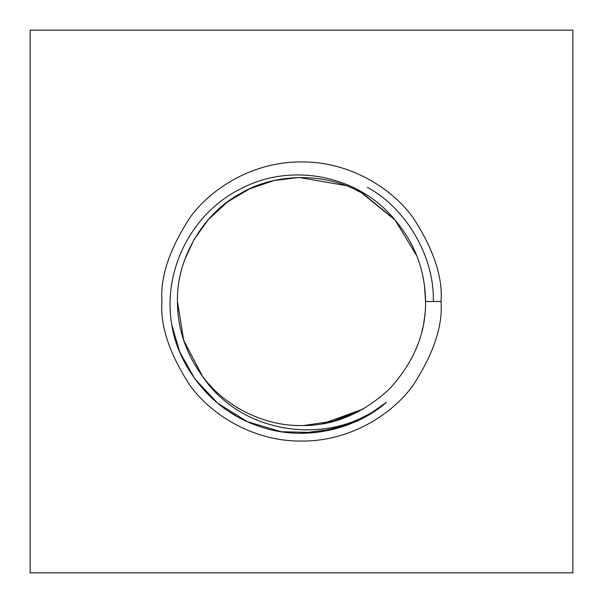 <?xml version="1.0" encoding="UTF-8"?>
<svg xmlns="http://www.w3.org/2000/svg" width="603" height="603" viewBox="0 0 603 603"><rect width="100%" height="100%" fill="white"/><g stroke="black" fill="none" stroke-linecap="round" stroke-linejoin="round"><path stroke-width="0.9" d="M229.698 412.022L235.6 415.64L229.698 412.022M395.071 220.065L363.526 194.076L395.071 220.057L416.952 256.132L395.071 220.057L363.526 194.076C327.972 172.134 275.028 172.134 239.474 194.076C202.706 213.892 176.234 259.742 177.455 301.5L183.651 340.205L202.397 376.106L183.651 340.205L177.455 301.5C177.425 328.198 185.716 353.034 202.329 376.016C224.052 406.196 264.325 426.306 301.5 425.545C333.158 425.974 362.395 413.862 389.214 389.214C413.862 362.395 425.974 333.158 425.545 301.5C425.145 270.25 414.728 242.805 394.287 219.168C358.649 175.82 293.36 162.493 243.454 187.427C192.854 211.005 162.23 269.24 171.772 324.753L179.656 351.753L194.792 378.857L217.698 403.226L247.396 421.685L281.262 431.733L315.701 432.532L347.328 425.077L373.943 411.608L347.328 425.077L315.701 432.532L281.262 431.733L247.396 421.685L217.698 403.226L194.792 378.857L179.656 351.753L171.772 324.753C177.109 361.762 207.447 408.412 256.772 425.477C305.638 443.831 358.77 427.293 386.508 402.224L367.4 415.64L386.508 402.224L367.4 415.64L336.044 428.688L301.183 433.301L335.946 428.718L367.235 415.738L373.008 412.211M433.301 301.5C434.597 257.134 406.467 208.412 367.4 187.36C406.467 208.412 434.597 257.134 433.301 301.5C434.597 257.134 406.467 208.412 367.4 187.36C406.467 208.412 434.597 257.134 433.301 301.5C434.597 257.134 406.467 208.412 367.4 187.36C406.467 208.412 434.597 257.134 433.301 301.5M239.474 408.924L235.871 406.761L239.474 408.924M211.57 386.945L209.264 384.443M362.132 193.284L395.071 220.057L416.952 256.132L395.071 220.057L363.526 194.076L395.071 220.057L416.952 256.132M415.98 349.273L418.271 343.356M421.912 331.296L422.221 330.029M345.444 185.498L299.148 177.478L273.958 180.553L249.378 188.935L227.067 202.269L208.374 219.552L194.121 239.399L184.782 259.494M357.074 190.601L359.071 191.626M422.688 327.979L421.964 331.107M424.399 284.699L425.545 301.5L441.049 301.5C442.911 325.756 433.61 353.667 413.138 385.234C391.724 415.203 348.873 441.607 301.5 441.049C254.127 441.607 211.276 415.203 189.862 385.234C169.39 353.667 160.089 325.756 161.951 301.5C160.089 277.244 169.39 249.333 189.862 217.766C211.276 187.797 254.127 161.393 301.5 161.951C348.873 161.393 391.724 187.797 413.138 217.766C433.61 249.333 442.911 277.244 441.049 301.5C442.911 277.244 433.61 249.333 413.138 217.766C391.724 187.797 348.873 161.393 301.5 161.951C254.127 161.393 211.276 187.797 189.862 217.766C169.39 249.333 160.089 277.244 161.951 301.5C160.089 325.756 169.39 353.667 189.862 385.234C211.276 415.203 254.127 441.607 301.5 441.049C348.873 441.607 391.724 415.203 413.138 385.234C433.61 353.667 442.911 325.756 441.049 301.5L425.545 301.5C425.974 333.158 413.862 362.395 389.214 389.214C362.395 413.862 333.158 425.974 301.5 425.545C264.325 426.306 224.052 406.196 202.329 376.016C185.716 353.034 177.425 328.198 177.455 301.5C176.234 259.742 202.706 213.892 239.474 194.076C275.028 172.134 327.972 172.134 363.526 194.076L394.287 219.168C414.728 242.805 425.145 270.25 425.545 301.5M322.613 423.736L363.526 408.924L331.899 421.761M305.502 425.484L303.58 425.53M416.824 347.192L417.593 345.21M423.901 321.61L424.263 319.296M424.286 319.153L424.354 318.633M424.768 315.354L424.964 313.507M374.048 411.54L375.986 410.228M379.212 407.952L381.081 406.558M381.563 406.188L373.091 412.158M381.571 406.188L385.49 403.068M30.15 572.85L30.15 30.15L572.85 30.15L572.85 572.85L30.15 572.85L572.85 572.85L572.85 30.15L30.15 30.15L30.15 572.85M383.621 404.59L385.317 403.211M386.508 402.224C331.936 447.758 241.599 435.577 202.329 376.016C241.599 435.577 331.936 447.758 386.508 402.224C358.77 427.293 305.638 443.831 256.772 425.477C207.447 408.412 177.109 361.762 171.772 324.753C162.23 269.24 192.854 211.005 243.454 187.427C293.36 162.493 358.649 175.82 394.287 219.168M363.526 408.924L335.178 420.886L303.671 425.53M202.397 376.106L183.651 340.205L177.455 301.5L183.651 340.205L202.397 376.106L183.651 340.205L177.455 301.5M239.474 194.076C275.028 172.134 327.972 172.134 363.526 194.076"/></g></svg>

